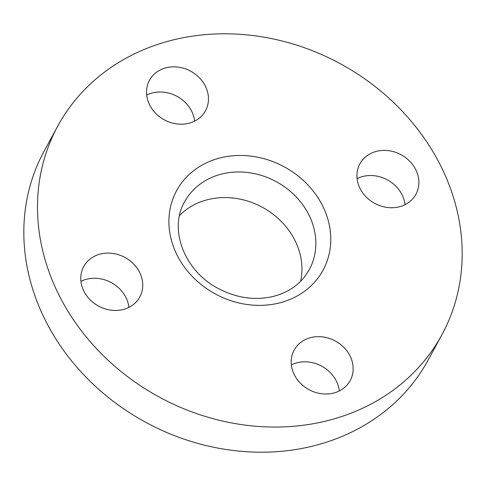 <?xml version="1.0" encoding="UTF-8"?>
<svg xmlns="http://www.w3.org/2000/svg" width="486" height="486" viewBox="0 0 486 486"><rect width="100%" height="100%" fill="white"/><g stroke="black" fill="none" stroke-linecap="round" stroke-linejoin="round"><path stroke-width="0.73" d="M128.899 307.389A31.888 27.672 28.5 0 0 115.279 285.124A31.888 27.672 28.5 0 0 80.949 281.327M128.948 259.974A31.888 27.672 28.5 0 0 83.744 266.553A31.888 27.672 28.5 0 0 94.57 303.592A31.888 27.672 28.5 0 0 139.774 297.007A31.888 27.672 28.5 0 0 128.948 259.974M426.483 358.164A218.579 189.674 28.5 0 0 441.883 334.799A218.579 189.674 28.5 0 0 354.312 71.916A218.579 189.674 28.5 0 0 73.186 102.686A218.579 189.674 28.5 0 0 57.785 126.05A218.579 189.674 28.5 0 0 145.357 388.934A218.579 189.674 28.5 0 0 426.483 358.164M57.785 126.05L44.117 151.201A218.579 189.674 28.5 0 0 131.688 414.084A218.579 189.674 28.5 0 0 412.814 383.314A218.579 189.674 28.5 0 0 428.215 359.95L441.883 334.799M300.585 281.327A70.974 61.588 28.5 0 0 262.404 207.303A70.974 61.588 28.5 0 0 179.516 215.529M296.405 346.7A31.888 27.672 28.5 0 0 294.158 350.108A31.888 27.672 28.5 0 0 306.933 388.46A31.888 27.672 28.5 0 0 347.946 383.97A31.888 27.672 28.5 0 0 350.187 380.562A31.888 27.672 28.5 0 0 337.418 342.211A31.888 27.672 28.5 0 0 296.405 346.7M370.721 200.876A31.888 27.672 28.5 0 0 415.925 194.291A31.888 27.672 28.5 0 0 405.099 157.257A31.888 27.672 28.5 0 0 359.895 163.843A31.888 27.672 28.5 0 0 370.721 200.876M203.263 114.149A31.888 27.672 28.5 0 0 205.511 110.741A31.888 27.672 28.5 0 0 192.735 72.39A31.888 27.672 28.5 0 0 151.723 76.879A31.888 27.672 28.5 0 0 149.481 80.287A31.888 27.672 28.5 0 0 162.257 118.639A31.888 27.672 28.5 0 0 203.263 114.149M194.637 121.117A31.888 27.672 28.5 0 0 146.687 95.056M405.051 204.673A31.888 27.672 28.5 0 0 391.43 182.408A31.888 27.672 28.5 0 0 357.101 178.611M339.313 390.944A31.888 27.672 28.5 0 0 291.363 364.883M189.546 194.339A70.974 61.588 28.5 0 0 184.546 201.921C168.776 228.481 183.684 270.289 217.801 288.234C235.844 297.815 254.008 300.621 272.288 296.654C285.926 293.344 296.679 286.746 304.546 276.862L309.266 269.706A70.974 61.588 28.5 0 0 280.829 184.346A70.974 61.588 28.5 0 0 189.546 194.339M317.17 279.116A83.319 72.299 28.5 0 0 294.747 173.435A83.319 72.299 28.5 0 0 182.499 181.734A83.319 72.299 28.5 0 0 204.928 287.408A83.319 72.299 28.5 0 0 317.17 279.116"/></g></svg>
